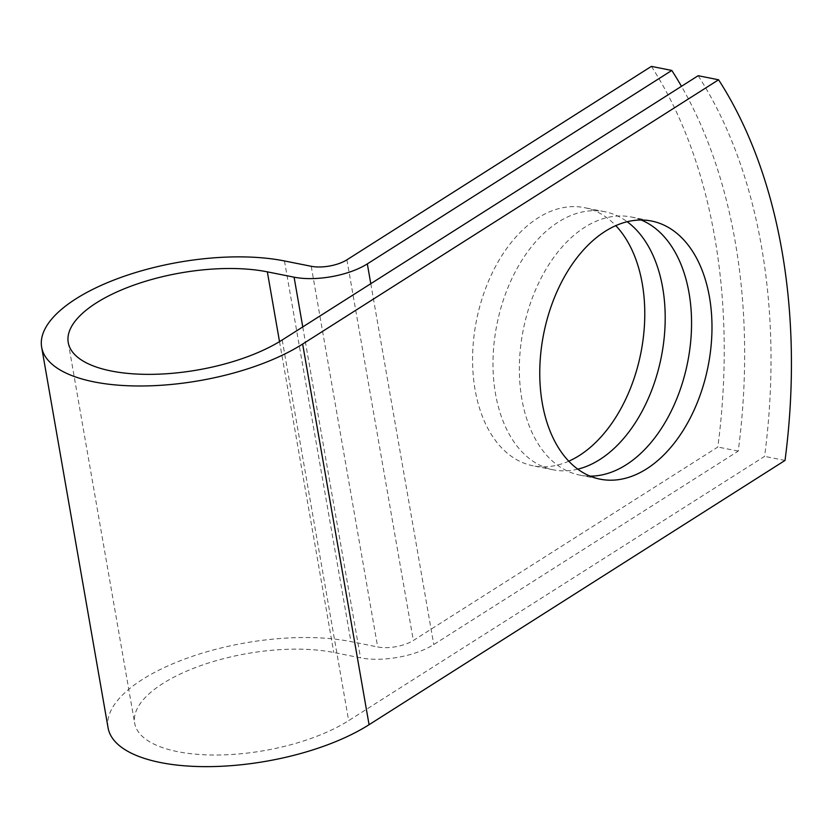 <?xml version="1.0" encoding="UTF-8"?>
<svg xmlns="http://www.w3.org/2000/svg" width="833" height="833" viewBox="0 0 833 833"><rect width="100%" height="100%" fill="white"/><g stroke="black" fill="none" stroke-linecap="round" stroke-linejoin="round"><path stroke-width="0.62" stroke-dasharray="4.17 3.12" d="M641.223 220.016A131.604 83.789 101.3 0 0 631.216 216.986A131.604 83.789 101.3 0 0 546.448 268.518A131.604 83.789 101.3 0 0 521.885 399.142A131.604 83.789 101.3 0 0 579.706 475.102A131.604 83.789 101.3 0 0 590.118 476.132M568.783 461.19A131.604 83.789 -78.7 0 1 532.933 465.762A131.604 83.789 -78.7 0 1 475.102 389.802A131.604 83.789 -78.7 0 1 499.665 259.188A131.604 83.789 -78.7 0 1 584.433 207.646A131.604 83.789 -78.7 0 1 615.774 225.639M577.8 469.166A131.604 83.789 -78.7 0 1 553.341 469.833A131.604 83.789 -78.7 0 1 495.52 393.874A131.604 83.789 -78.7 0 1 520.073 263.259A131.604 83.789 -78.7 0 1 604.841 211.728A131.604 83.789 -78.7 0 1 627.166 221.734M698.169 75.709A492.095 313.312 -78.7 0 1 764.6 456.369L348.663 720.628A122.888 49.272 -9.9 0 1 218.215 755A122.888 49.272 -9.9 0 1 134.675 723.211A122.888 49.272 -9.9 0 1 200.659 665.65A122.888 49.272 -9.9 0 1 333.773 652.499L360.522 657.841A52.635 21.106 170.1 0 0 433.764 644.544L738.236 451.101A492.095 313.312 101.3 0 0 681.467 86.32M651.385 66.38A492.095 313.312 -78.7 0 1 717.827 447.029L413.345 640.473A25.646 10.277 170.1 0 1 377.672 646.949L350.922 641.608A149.878 60.091 -9.9 0 0 188.56 657.654A149.878 60.091 -9.9 0 0 108.082 727.855M785.019 460.441L764.6 456.369M738.236 451.101L717.827 447.029M282.22 339.968L348.663 720.628M370.789 283.699L433.764 644.544M346.913 259.813L413.345 640.473M279.524 341.645L333.773 652.499M302.764 326.921L360.522 657.841M311.23 266.289L377.672 646.949M284.48 260.958L350.922 641.608M579.706 475.102L600.124 479.173M553.341 469.833L532.933 465.762M68.244 342.55L134.675 723.211M604.841 211.728L584.433 207.646M631.216 216.986L651.625 221.057"/><path stroke-width="1.25" d="M542.293 403.214A131.604 83.789 101.3 0 0 600.124 479.173A131.604 83.789 101.3 0 0 684.893 427.631A131.604 83.789 101.3 0 0 709.456 297.017A131.604 83.789 101.3 0 0 651.625 221.057A131.604 83.789 101.3 0 0 566.856 272.589A131.604 83.789 101.3 0 0 542.293 403.214M590.118 476.132A131.604 83.789 101.3 0 0 689.037 292.945A131.604 83.789 101.3 0 0 641.223 220.016M615.774 225.639A131.604 83.789 -78.7 0 1 642.253 283.605A131.604 83.789 -78.7 0 1 568.783 461.19M627.166 221.734A131.604 83.789 -78.7 0 1 662.672 287.677A131.604 83.789 -78.7 0 1 577.8 469.166M681.467 86.32A492.095 313.312 101.3 0 0 671.804 70.451L367.332 263.884A52.635 21.106 170.1 0 1 294.091 277.181L267.341 271.85A122.888 49.272 -9.9 0 0 134.228 285.001A122.888 49.272 -9.9 0 0 68.244 342.55A122.888 49.272 -9.9 0 0 151.773 374.34A122.888 49.272 -9.9 0 0 282.22 339.968L698.169 75.709L718.587 79.781A492.095 313.312 -78.7 0 1 785.019 460.441L369.071 724.7A149.878 60.091 -9.9 0 1 209.968 766.62A149.878 60.091 -9.9 0 1 108.082 727.855L41.65 347.194A149.878 60.091 -9.9 0 0 143.536 385.971A149.878 60.091 -9.9 0 0 302.639 344.039L718.587 79.781M671.804 70.451L651.385 66.38L346.913 259.813A25.646 10.277 170.1 0 1 311.23 266.289L284.48 260.958A149.878 60.091 -9.9 0 0 122.128 276.993A149.878 60.091 -9.9 0 0 41.65 347.194M367.332 263.884L370.789 283.699M302.639 344.039L369.071 724.7M267.341 271.85L279.524 341.645M294.091 277.181L302.764 326.921"/></g></svg>
